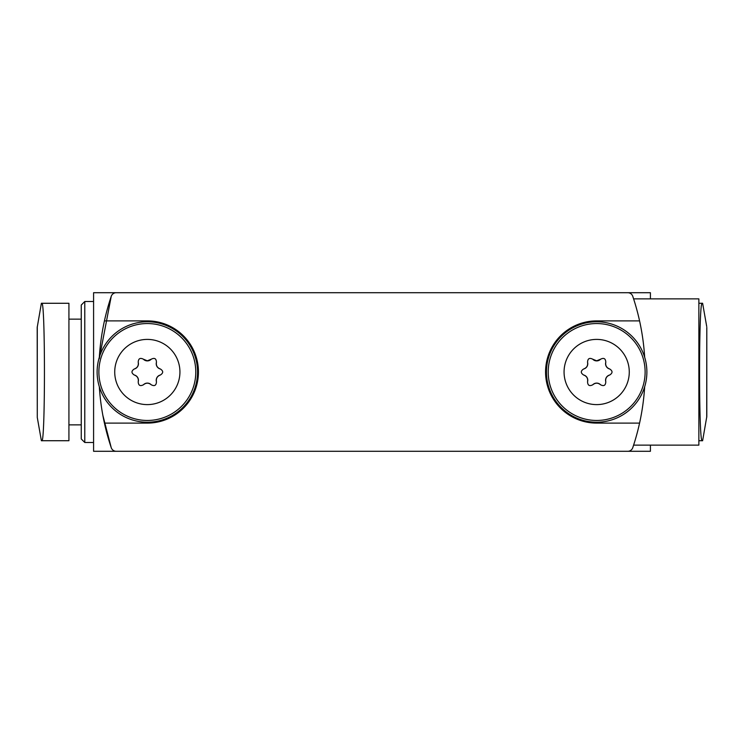 <?xml version="1.0" encoding="UTF-8"?>
<svg xmlns="http://www.w3.org/2000/svg" width="744" height="744" viewBox="0 0 744 744"><rect width="100%" height="100%" fill="white"/><g stroke="black" fill="none" stroke-linecap="round" stroke-linejoin="round"><path stroke-width="1.12" d="M633.609 298.874L698.867 298.874L698.867 445.126L633.609 445.126M644.667 357.232A237.885 237.885 0 0 0 632.763 296.307A5.282 5.282 0 0 0 627.75 292.708L116.25 292.708A5.282 5.282 0 0 0 111.237 296.307A237.885 237.885 0 0 0 99.333 357.232M99.333 386.768A237.885 237.885 0 0 0 111.237 447.693A5.282 5.282 0 0 0 116.25 451.292L627.75 451.292A5.282 5.282 0 0 0 632.763 447.693A237.885 237.885 0 0 0 644.667 386.768M639.57 320.897L596.669 320.897A51.104 51.104 0 0 0 545.566 372A51.104 51.104 0 0 0 596.669 423.103L639.57 423.103M104.43 423.103L147.331 423.103A51.104 51.104 0 0 0 198.434 372A51.104 51.104 0 0 0 147.331 320.897L104.43 320.897M596.669 422.22A50.22 50.22 0 0 1 553.173 346.89A50.22 50.22 0 0 1 640.156 346.89A50.22 50.22 0 0 1 596.669 422.22M596.669 420.462A48.462 48.462 0 0 1 554.699 347.774A48.462 48.462 0 0 1 638.631 347.774A48.462 48.462 0 0 1 596.669 420.462M596.669 360.803L592.745 359.203C589.471 357.538 587.741 358.543 587.546 362.198C588.086 365.537 586.784 367.806 583.621 368.996C580.553 371.005 580.553 373.004 583.621 375.004C586.784 376.194 588.086 378.464 587.546 381.802C587.741 385.457 589.471 386.462 592.745 384.797C595.358 382.658 597.981 382.658 600.594 384.797C603.868 386.462 605.597 385.457 605.793 381.802C605.244 378.464 606.555 376.194 609.717 375.004C612.786 372.995 612.786 370.996 609.717 368.996C606.555 367.806 605.244 365.537 605.793 362.198C605.597 358.543 603.858 357.538 600.594 359.203L596.669 360.803M596.669 339.404A32.596 32.596 0 0 1 624.904 388.303A32.596 32.596 0 0 1 568.435 388.303A32.596 32.596 0 0 1 596.669 339.404M609.717 368.996A5.394 5.394 0 0 1 605.793 362.198M600.594 359.203A5.394 5.394 0 0 1 592.745 359.203M587.546 362.198A5.394 5.394 0 0 1 583.621 368.996M583.621 375.004A5.394 5.394 0 0 1 587.546 381.802M592.745 384.797A5.394 5.394 0 0 1 600.594 384.797M605.793 381.802A5.394 5.394 0 0 1 609.717 375.004M147.331 422.22A50.22 50.22 0 0 1 103.844 346.89A50.22 50.22 0 0 1 190.827 346.89A50.22 50.22 0 0 1 147.331 422.22M147.331 420.462A48.462 48.462 0 0 1 105.369 347.774A48.462 48.462 0 0 1 189.302 347.774A48.462 48.462 0 0 1 147.331 420.462M147.331 360.803L143.406 359.203C140.132 357.538 138.403 358.543 138.207 362.198C138.756 365.537 137.445 367.806 134.283 368.996C131.214 371.005 131.214 373.004 134.283 375.004C137.445 376.194 138.756 378.464 138.207 381.802C138.403 385.457 140.142 386.462 143.406 384.797C146.019 382.658 148.642 382.658 151.255 384.797C154.529 386.462 156.259 385.457 156.454 381.802C155.915 378.464 157.217 376.194 160.379 375.004C163.448 372.995 163.448 370.996 160.379 368.996C157.217 367.806 155.915 365.537 156.454 362.198C156.259 358.543 154.529 357.538 151.255 359.203L147.331 360.803M147.331 339.404A32.596 32.596 0 0 1 175.565 388.303A32.596 32.596 0 0 1 119.096 388.303A32.596 32.596 0 0 1 147.331 339.404M160.379 368.996A5.394 5.394 0 0 1 156.454 362.198M151.255 359.203A5.394 5.394 0 0 1 143.406 359.203M138.207 362.198A5.394 5.394 0 0 1 134.283 368.996M134.283 375.004A5.394 5.394 0 0 1 138.207 381.802M143.406 384.797A5.394 5.394 0 0 1 151.255 384.797M156.454 381.802A5.394 5.394 0 0 1 160.379 375.004M68.922 440.718L68.922 303.282L41.776 303.282C45.328 299.237 45.328 444.856 41.776 440.718L68.922 440.718M650.414 445.126L650.414 451.292L620.896 451.292M650.414 298.874L650.414 292.708L620.896 292.708M123.104 451.292L93.586 451.292L93.586 292.708L123.104 292.708M111.237 447.693L102.867 415.394M99.259 358.785L111.237 296.307M572.443 292.708L171.557 292.708M93.586 442.485L84.779 442.485L84.779 301.515L93.586 301.515M84.779 442.485L81.254 438.96L81.254 305.04L84.779 301.515M81.254 424.861L68.922 424.861M171.557 451.292L572.443 451.292M37.284 326.532L37.284 417.468L37.2 327.453L41.385 303.273M698.867 440.718L702.224 440.718C698.672 444.856 698.672 299.237 702.224 303.282L698.867 303.282M706.8 407.238L706.8 327.453L706.8 416.547L702.615 440.727M706.716 417.468L706.8 327.453M81.254 319.139L68.922 319.139M37.284 417.468L41.385 440.727M706.716 326.532L702.615 303.273"/></g></svg>
